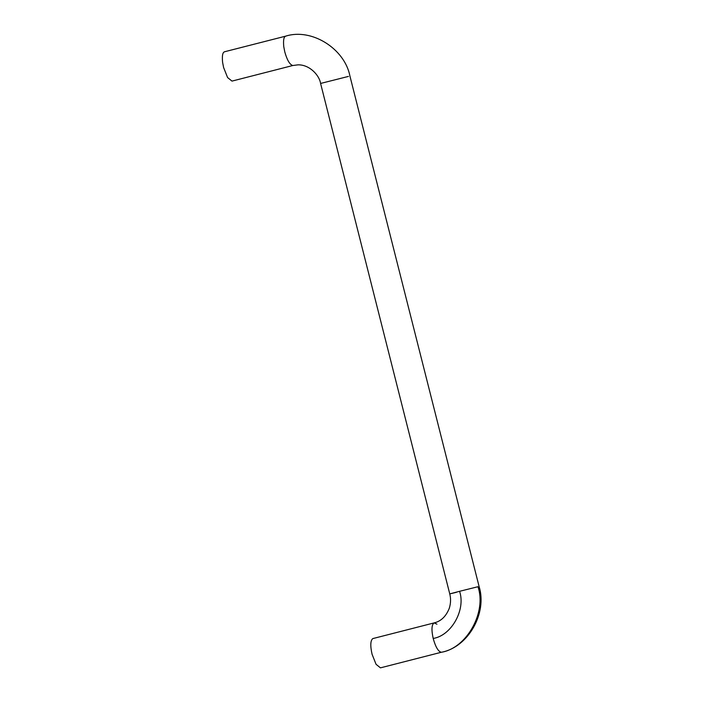 <?xml version="1.0" encoding="UTF-8"?>
<svg xmlns="http://www.w3.org/2000/svg" width="703" height="703" viewBox="0 0 703 703"><rect width="100%" height="100%" fill="white"/><g stroke="black" fill="none" stroke-linecap="round" stroke-linejoin="round"><path stroke-width="1.05" d="M477.618 586.891L477.961 586.715C486.81 612.26 466.643 648.307 441.299 652.27L380.455 667.85L376.061 664.317L372.072 654.265C370.182 645.829 370.411 640.609 372.757 638.605L434.208 622.884L436.932 624.185M224.855 51.723C222.702 51.987 221.946 55.511 222.587 62.286L223.598 67.514L227.596 77.567L231.99 81.1L292.826 65.511C289.794 64.694 287.105 60.15 284.777 51.89L283.766 46.662C283.124 39.886 283.871 36.363 286.033 36.099M441.299 652.27C438.259 651.567 435.561 646.971 433.197 638.456C431.361 630.099 431.607 624.941 433.936 622.981L434.173 622.893C441.062 621.232 446.106 616.329 449.322 608.183C450.808 603.262 450.957 598.499 449.753 593.894L320.586 83.42C319.478 75.66 309.953 64.658 298.098 64.834L293.195 65.467M477.961 586.715L459.569 591.311C447.802 594.343 446.792 594.668 456.528 592.269M348.442 76.416L321.051 83.332M459.569 591.311C465.931 609.686 451.423 635.609 433.197 638.456M441.669 652.217C468.506 646.997 487.425 612.814 479.086 586.469L349.918 76.003C344.698 48.753 311.684 27.848 285.708 36.143L224.529 51.767"/></g></svg>
